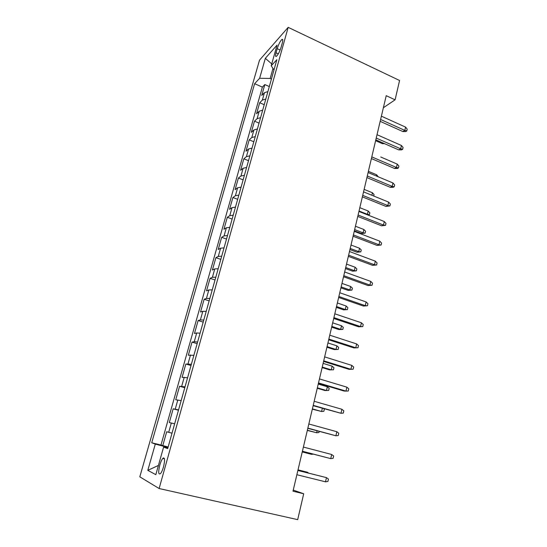 <?xml version="1.0" encoding="UTF-8"?>
<svg xmlns="http://www.w3.org/2000/svg" width="547" height="547" viewBox="0 0 547 547"><rect width="100%" height="100%" fill="white"/><g stroke="black" fill="none" stroke-linecap="round" stroke-linejoin="round"><path stroke-width="0.82" d="M163.498 466.871C165.112 459.849 164.879 457.025 162.787 458.4C161.714 459.712 160.715 461.955 159.792 465.121C158.151 472.129 158.391 474.967 160.503 473.62C161.577 472.293 162.575 470.051 163.498 466.871M259.497 60.177L139.806 476.827L159.122 488.533L288.173 27.35L259.497 60.177M267.907 91.568L264.427 92.73L261.74 95.445L264.816 84.566L269.315 86.556M265.828 98.973L262.355 100.094L259.681 102.747L264.222 104.703M259.681 102.747L256.564 113.769L259.216 111.212L262.69 110.152M257.405 128.996L253.938 129.954L251.312 132.353L254.471 121.174L259.059 123.102M252.037 148.107L248.577 148.969L245.986 151.198L249.193 139.861L253.822 141.762M246.594 167.491L243.142 168.244L240.584 170.302L243.832 158.808L248.509 160.674M241.077 187.163L237.63 187.799L235.107 189.679L238.403 178.021L243.128 179.86M235.477 207.108L232.037 207.641L229.555 209.337L232.899 197.508L237.665 199.313M229.795 227.354L226.362 227.764L223.921 229.275L227.313 217.282L232.126 219.053M224.031 247.894L220.605 248.188L218.205 249.507L221.644 237.336L226.506 239.066M218.178 268.741L214.766 268.912L212.4 270.033L215.894 257.678L220.803 259.374M212.236 289.903L208.838 289.944L206.52 290.854L210.062 278.327L215.019 279.982M206.212 311.38L202.821 311.291L200.544 311.988L204.14 299.271L209.152 300.891M200.093 333.185L196.715 332.959L194.486 333.444L198.13 320.535L203.197 322.115M193.877 355.318L188.332 355.215L192.031 342.114L197.152 343.646M187.566 377.799L182.083 377.321L185.843 364.015L191.012 365.512M181.16 400.63L175.737 399.761L179.56 386.257L184.783 387.7M174.65 423.816L169.303 422.551L173.173 408.835L178.459 410.236M383.372 107.738L395.091 99.821L386.216 95.691L292.987 491.206L303.701 493.763L293.254 490.091M277.192 48.656L276.03 52.799C275.237 55.849 275.414 56.997 276.55 56.245C278.245 54.447 279.77 51.418 281.117 47.172L282.293 42.974C283.066 39.972 282.895 38.837 281.787 39.569C280.071 41.381 278.539 44.416 277.192 48.656L280.139 50.023M167.861 447.993L163.594 447.118L167.69 448.615L276.864 59.671L271.209 65.777L273.979 69.941M163.594 447.118L155.827 474.659L147.806 470.345L155.293 444.082L151.724 442.776L254.622 83.684L259.64 78.262L265.329 58.331L277.035 45.127L271.209 65.777M264.816 84.566L262.375 87.096L160.982 445.053L168.141 447.008M172.018 433.19L166.698 431.761L162.76 445.689M173.173 408.835L178.568 409.86M179.56 386.257L185.016 386.886M185.843 364.015L191.361 364.268M192.031 342.114L194.247 341.718L197.617 341.998M198.13 320.535L200.387 319.92L203.771 320.063M204.14 299.271L206.445 298.443L209.836 298.457M210.062 278.327L212.407 277.288L215.812 277.172M215.894 257.678L218.28 256.44L221.699 256.194M221.644 237.336L224.072 235.901L227.497 235.531M227.313 217.282L229.781 215.655L233.213 215.176M232.899 197.508L235.401 195.703L238.848 195.108M238.403 178.021L240.947 176.031L244.4 175.327M243.832 158.808L246.41 156.647L249.87 155.827M249.193 139.861L251.798 137.529L255.264 136.606M254.471 121.174L257.117 118.678L260.584 117.66M272.98 68.443L270.17 78.453L259.64 78.262M271.428 79.014L270.17 78.453M303.701 493.763L297.691 519.65L159.122 488.533M395.091 99.821L399.577 80.491L288.173 27.35M168.011 447.453L166.5 447.084L166.329 447.678M163.471 457.86L163.28 458.516M262.375 87.096L254.622 83.684M160.982 445.053L151.724 442.776M155.293 444.082L166.5 447.084M271.736 63.89L265.329 58.331M147.806 470.345L158.425 465.435M380.165 121.338L402.879 131.56L404.835 130.412L380.603 119.485M405.573 127.123L407.194 129.113L406.783 130.938L404.835 130.412L405.573 127.123L381.389 116.169M406.783 130.938L405.696 131.574L402.879 131.56M384.507 143.649L382.326 143.642L375.604 140.695M382.326 143.642L383.249 143.095M375.81 139.827L398.729 149.892L400.678 148.818L376.227 138.063M401.43 145.488L403.071 147.458L402.654 149.304L400.678 148.818L401.43 145.488L377.02 134.699M402.654 149.304L401.566 149.899L398.729 149.892M371.392 158.575L394.524 168.469L396.466 167.478L371.789 156.9M397.225 164.1L398.886 166.049L398.462 167.922L396.466 167.478L397.225 164.1L380.746 157.003M398.462 167.922L397.382 168.469L394.524 168.469M366.914 177.584L390.257 187.306L392.192 186.397L367.283 176.004M392.965 182.978L394.647 184.9L394.216 186.794L392.192 186.397L392.965 182.978L368.097 172.544M394.216 186.794L393.136 187.3L390.257 187.306M362.367 196.858L385.936 206.41L387.864 205.583L362.716 195.375M388.643 202.11L390.346 204.01L389.915 205.932L387.864 205.583L388.643 202.11L363.543 191.867M389.915 205.932L385.936 206.41M376.329 175.997L376.616 174.773L368.391 171.314M376.616 174.773L378.189 176.777M371.857 195.258L372.432 192.776L364.131 189.378M372.432 192.776L374.066 194.582L373.731 196.024M366.805 214.595L367.42 214.328L368.193 211.019L359.817 207.682M368.193 211.019L369.847 212.804L369.416 214.643L367.42 214.328L359.037 210.998M369.416 214.643L367.974 215.053M357.759 216.414L381.553 225.781L383.468 225.043L358.087 215.026M384.267 221.521L385.984 223.388L385.546 225.343L383.468 225.043L384.267 221.521L358.928 211.47M385.546 225.343L381.553 225.781M363.892 229.508L365.567 231.265L365.136 233.125L361.382 233.528L363.112 232.865L363.892 229.508L355.447 226.232M365.136 233.125L363.112 232.865L354.654 229.596M361.382 233.528L354.36 230.82M353.088 236.242L377.102 245.418L379.016 244.769L353.389 234.957M379.823 241.2L381.567 243.039L381.115 245.022L379.016 244.769L379.823 241.2L354.237 231.347M381.115 245.022L377.102 245.418M359.543 248.242L361.232 249.979L360.794 251.866L357.027 252.229L358.75 251.641L359.543 248.242L351.017 245.029M360.794 251.866L358.75 251.641L350.21 248.441M357.027 252.229L349.943 249.576M348.343 256.352L372.596 265.336L374.497 264.782L348.624 255.175M375.317 261.158L377.081 262.97L376.63 264.98L374.497 264.782L375.317 261.158L349.485 251.517M376.63 264.98L372.596 265.336M355.126 267.23L356.842 268.939L356.398 270.854L352.61 271.175L354.326 270.676L355.126 267.23L346.524 264.085M356.398 270.854L354.326 270.676L345.711 267.538M352.61 271.175L345.465 268.577M343.537 276.761L368.022 285.541L369.916 285.083L343.789 275.695M370.75 281.404L372.534 283.189L372.069 285.233L369.916 285.083L370.75 281.404L344.665 271.975M372.069 285.233L368.022 285.541M350.654 286.478L352.391 288.16L351.94 290.101L348.138 290.389L349.841 289.972L350.654 286.478L341.971 283.394M351.94 290.101L349.841 289.972L341.143 286.901M348.138 290.389L340.925 287.845M338.655 297.465L363.379 306.04L365.266 305.677L338.88 296.508M366.107 301.944L367.919 303.701L367.454 305.766L365.266 305.677L366.107 301.944L339.769 292.741M367.454 305.766L363.379 306.04M346.121 305.992L347.871 307.646L347.42 309.609L343.605 309.862L345.301 309.534L346.121 305.992L337.355 302.976M347.42 309.609L345.301 309.534L336.521 306.532M343.605 309.862L336.316 307.373M333.704 318.47L358.675 326.832L360.548 326.573L333.902 317.629M361.403 322.785L363.235 324.508L362.764 326.607L360.548 326.573L361.403 322.785L334.805 313.807M362.764 326.607L358.675 326.832M341.526 325.773L343.297 327.4L342.839 329.39L339.003 329.595L340.692 329.362L341.526 325.773L332.679 322.833M342.839 329.39L340.692 329.362L331.824 326.436M339.003 329.595L331.653 327.174M328.679 339.79L353.902 347.933L355.769 347.769L328.85 339.072M356.63 343.933L358.483 345.622L358.005 347.748L355.769 347.769L356.63 343.933L329.766 335.188M358.005 347.748L353.902 347.933M336.863 345.827L338.661 347.427L338.19 349.444L334.34 349.608L336.015 349.465L336.863 345.827L327.933 342.962M338.19 349.444L336.015 349.465L327.072 346.613M334.34 349.608L326.921 347.249M323.578 361.43L349.054 369.341L350.907 369.287L323.721 360.829M351.789 365.389L353.663 367.044L353.177 369.204L350.907 369.287L351.789 365.389L324.651 356.89M322.121 367.605L329.615 369.902L331.277 369.854L332.138 366.162L323.12 363.372M332.138 366.162L333.957 367.734L333.479 369.779L331.277 369.854L322.245 367.078M318.402 383.392L344.131 391.064L345.977 391.119L318.511 382.921M346.873 387.167L348.774 388.787L348.282 390.982L345.977 391.119L346.873 387.167L319.455 378.921M317.26 388.247L324.822 390.483L326.477 390.531L327.345 386.784L318.238 384.076M327.345 386.784L329.185 388.322L328.706 390.401L326.477 390.531L317.356 387.83M313.144 405.683L340.979 413.286L313.226 405.348M341.882 409.272L343.81 410.859L343.311 413.081L340.979 413.286L341.882 409.272L314.183 401.286M312.323 409.183L321.602 411.501L312.392 408.882M323.728 408.712L324.35 409.211L323.858 411.31L321.602 411.501L322.34 408.315M307.811 428.322L335.899 435.781L307.858 428.116M336.815 431.706L338.771 433.258L338.265 435.515L335.899 435.781L336.815 431.706L308.829 423.993M307.318 430.414L316.658 432.766L307.359 430.236M319.202 431.433L318.949 432.527L316.658 432.766L317.103 430.858M302.395 451.302L330.744 458.625L302.409 451.241M331.673 454.489L333.656 456L333.137 458.29L330.744 458.625L331.673 454.489L303.394 447.056M302.238 451.959L311.646 454.345L302.252 451.904M313.253 454.133L311.646 454.345L311.783 453.75M325.506 481.818L327.933 481.415L328.46 479.09L326.456 477.62L325.506 481.818L296.871 474.728M297.876 470.475L326.456 477.62L297.889 470.42M307.359 472.786L307.476 472.273L298.019 469.852M308.624 473.1L307.476 472.273L298.012 469.9M262.355 100.094L264.427 92.73M168.708 432.321L171.327 423.002M175.238 409.142L177.823 399.973M181.672 386.319L184.216 377.293M188.004 363.851L190.513 354.955M194.247 341.718L196.715 332.959M200.387 319.92L202.821 311.291M206.445 298.443L208.838 289.944M212.407 277.288L214.766 268.912M218.28 256.44L220.605 248.188M224.072 235.901L226.362 227.764M229.781 215.655L232.037 207.641M235.401 195.703L237.63 187.799M240.947 176.031L243.142 168.244M246.41 156.647L248.577 148.969M251.798 137.529L253.938 129.954M257.117 118.678L259.216 111.212M278.314 53.852L276.03 52.799M164.469 458.803L162.787 458.4M282.772 40.034L281.787 39.569"/></g></svg>
